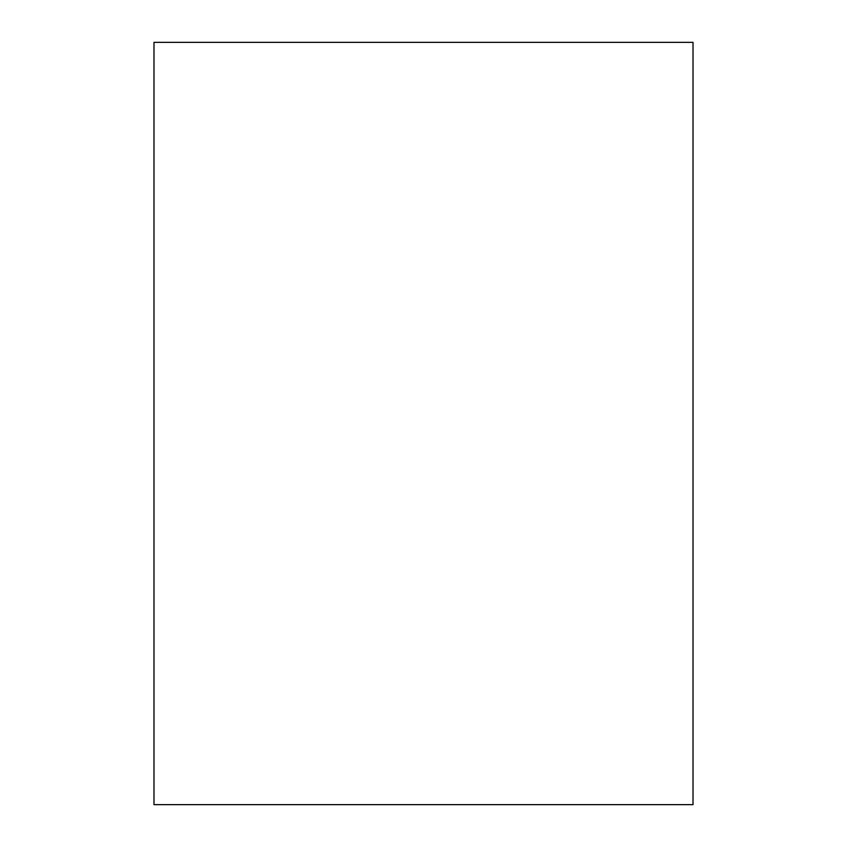 <?xml version="1.0" encoding="UTF-8"?>
<svg xmlns="http://www.w3.org/2000/svg" width="847" height="847" viewBox="0 0 847 847"><rect width="100%" height="100%" fill="white"/><g stroke="black" fill="none" stroke-linecap="round" stroke-linejoin="round"><path stroke-width="1.27" d="M153.985 42.35L153.985 804.65L693.015 804.65L693.015 42.35L153.985 42.35"/></g></svg>

